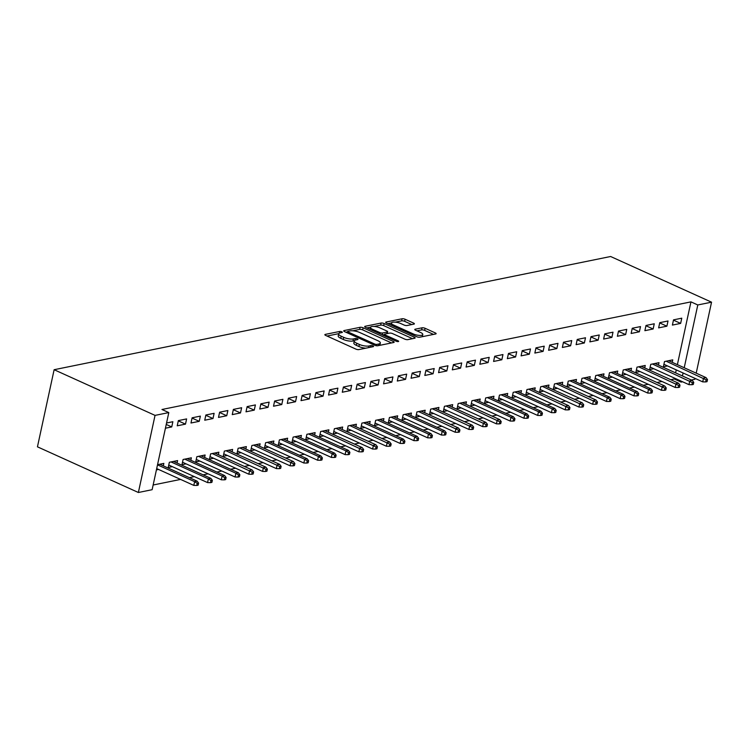 <?xml version="1.0" encoding="UTF-8"?>
<svg xmlns="http://www.w3.org/2000/svg" width="749" height="749" viewBox="0 0 749 749"><rect width="100%" height="100%" fill="white"/><g stroke="black" fill="none" stroke-linecap="round" stroke-linejoin="round"><path stroke-width="1.12" d="M341.797 331.807A1.535 0.477 12.2 0 0 339.672 331.47L325.328 334.382A2.2 0.674 12.2 0 0 324.86 334.681A2.2 0.674 12.2 0 0 325.656 335.421L355.878 349.1A2.2 0.674 12.2 0 0 358.911 349.577L373.255 346.665A1.535 0.477 12.2 0 0 373.582 346.459A1.535 0.477 12.2 0 0 373.021 345.935A1.535 0.477 12.2 0 0 370.905 345.598L369.051 345.972A7.041 2.163 12.2 0 1 359.351 344.428L356.833 343.285A7.041 2.163 12.2 0 1 354.277 340.917A7.041 2.163 12.2 0 1 355.784 339.971L357.638 339.597A1.535 0.477 12.2 0 0 357.966 339.391A1.535 0.477 12.2 0 0 357.404 338.876A1.535 0.477 12.2 0 0 355.288 338.529L353.434 338.913A7.041 2.163 12.2 0 1 343.735 337.359L341.216 336.217A7.041 2.163 12.2 0 1 338.66 333.848A7.041 2.163 12.2 0 1 340.168 332.912L342.021 332.528A1.535 0.477 12.2 0 0 342.349 332.322A1.535 0.477 12.2 0 0 341.797 331.807M413.916 324.13A2.2 0.674 12.2 0 0 414.384 323.83A2.2 0.674 12.2 0 0 413.588 323.091L405.106 319.252A2.2 0.674 12.2 0 0 402.082 318.774L386.147 322.014A2.2 0.674 12.2 0 0 385.679 322.304A2.2 0.674 12.2 0 0 386.475 323.044L416.706 336.722A2.2 0.674 12.2 0 0 419.73 337.209L435.665 333.97A2.2 0.674 12.2 0 0 436.133 333.67A2.2 0.674 12.2 0 0 435.338 332.931L425.095 328.296A2.2 0.674 12.2 0 0 422.062 327.809L415.246 329.195A2.2 0.674 12.2 0 0 414.777 329.494A2.2 0.674 12.2 0 0 415.573 330.234L420.648 332.528A5.88 1.807 12.2 0 1 422.792 334.513A5.88 1.807 12.2 0 1 419.356 335.412A5.88 1.807 12.2 0 1 413.429 333.998L393.534 325A5.88 1.807 12.2 0 1 391.39 323.025A5.88 1.807 12.2 0 1 394.826 322.126A5.88 1.807 12.2 0 1 400.752 323.531L404.067 325.029A2.2 0.674 12.2 0 0 407.1 325.515L413.916 324.13M690.952 301.875L161.962 409.488L168.806 412.587L152.131 489.696L138.378 492.496L37.45 446.825L54.125 369.716L610.622 256.504L711.55 302.175L697.796 304.965L690.952 301.875L677.377 364.651M168.806 412.587L155.043 415.386L54.125 369.716M363.125 327.8A2.2 0.674 12.2 0 0 360.091 327.313L344.166 330.552A2.2 0.674 12.2 0 0 343.688 330.852A2.2 0.674 12.2 0 0 344.493 331.592L374.715 345.261A2.2 0.674 12.2 0 0 377.739 345.748L393.674 342.508A2.2 0.674 12.2 0 0 394.143 342.209A2.2 0.674 12.2 0 0 393.347 341.469L363.125 327.8L362.675 329.878A2.2 0.674 12.2 0 0 359.642 329.401L352.76 330.796M365.156 326.283L381.091 323.044A2.2 0.674 12.2 0 1 384.115 323.531L414.337 337.2A2.2 0.674 12.2 0 1 415.143 337.939A2.2 0.674 12.2 0 1 414.665 338.239L407.849 339.625A2.2 0.674 12.2 0 1 404.825 339.138L392.56 333.595A2.2 0.674 12.2 0 0 389.536 333.108L385.014 334.026A2.2 0.674 12.2 0 0 384.537 334.326A2.2 0.674 12.2 0 0 385.342 335.065L398.103 340.832A1.535 0.477 12.2 0 1 398.665 341.357A1.535 0.477 12.2 0 1 397.766 341.591A1.535 0.477 12.2 0 1 396.212 341.216L365.484 327.313A2.2 0.674 12.2 0 1 364.688 326.583A2.2 0.674 12.2 0 1 365.156 326.283L364.988 327.041M666.891 326.19L668.014 320.984L659.766 322.66L658.643 327.875L666.891 326.19L659.7 322.941M658.474 365.119L659.008 362.666L650.75 364.342L649.626 369.557L653.737 368.723M639.384 331.788L640.507 326.583L632.259 328.259L631.126 333.474L639.384 331.788L632.193 328.539M630.967 370.718L631.501 368.265L623.243 369.94L622.119 375.155L626.23 374.313M611.877 337.387L613 332.172L604.752 333.857L603.619 339.063L611.877 337.387L604.686 334.138M603.46 376.316L603.984 373.863L595.736 375.539L594.612 380.745L598.723 379.912M584.36 342.986L585.493 337.771L577.236 339.447L576.112 344.662L584.36 342.986L577.179 339.728M575.953 381.906L576.477 379.453L568.229 381.138L567.096 386.344L571.206 385.51M556.853 348.575L557.986 343.37L549.729 345.046L548.605 350.26L556.853 348.575L549.672 345.326M548.437 387.505L548.97 385.052L540.722 386.727L539.589 391.942L543.699 391.109M529.346 354.174L530.47 348.968L522.222 350.644L521.098 355.85L529.346 354.174L522.156 350.925M520.929 393.103L521.463 390.65L513.205 392.326L512.082 397.541L516.192 396.698M501.839 359.773L502.963 354.558L494.714 356.243L493.582 361.449L501.839 359.773L494.649 356.524M493.422 398.702L493.956 396.24L485.698 397.925L484.575 403.131L488.685 402.297M474.332 365.372L475.456 360.157L467.207 361.833L466.075 367.047L474.332 365.372L467.142 362.113M465.915 404.291L466.44 401.839L458.191 403.524L457.068 408.729L461.178 407.896M446.825 370.961L447.949 365.755L439.691 367.431L438.568 372.646L446.825 370.961L439.635 367.712M438.408 409.89L438.933 407.437L430.684 409.113L429.552 414.328L433.662 413.485M419.309 376.56L420.442 371.354L412.184 373.03L411.061 378.236L419.309 376.56L412.128 373.311M410.892 415.489L411.426 413.036L403.177 414.712L402.044 419.917L406.155 419.084M391.802 382.159L392.925 376.944L384.677 378.629L383.554 383.834L391.802 382.159L384.621 378.9M383.385 421.088L383.919 418.625L375.661 420.311L374.537 425.516L378.648 424.683M364.295 387.757L365.418 382.542L357.17 384.218L356.037 389.433L364.295 387.757L357.104 384.499M355.878 426.677L356.412 424.224L348.154 425.9L347.03 431.115L351.141 430.282M336.788 393.347L337.911 388.141L329.663 389.817L328.53 395.032L336.788 393.347L329.597 390.098M328.371 432.276L328.895 429.823L320.647 431.499L319.523 436.714L323.634 435.871M309.281 398.945L310.404 393.731L302.147 395.416L301.023 400.621L309.281 398.945L302.09 395.697M300.864 437.875L301.388 435.422L293.14 437.098L292.016 442.303L296.117 441.47M281.764 404.544L282.897 399.329L274.64 401.015L273.516 406.22L281.764 404.544L274.583 401.286M273.348 443.474L273.881 441.011L265.633 442.696L264.5 447.902L268.61 447.069M254.257 410.134L255.39 404.928L247.133 406.604L246.009 411.819L254.257 410.134L247.076 406.885M245.841 449.063L246.374 446.61L238.116 448.286L236.993 453.501L241.103 452.668M226.75 415.732L227.874 410.527L219.626 412.203L218.502 417.418L226.75 415.732L219.56 412.484M218.333 454.662L218.867 452.209L210.609 453.885L209.486 459.1L213.596 458.257M199.243 421.331L200.367 416.116L192.118 417.802L190.986 423.007L199.243 421.331L192.053 418.082M190.826 460.261L191.36 457.808L183.102 459.483L181.979 464.689L186.089 463.856M166.55 422.998L172.86 421.715L171.736 426.93L166.241 424.44M165.426 428.213L171.736 426.93M156.41 469.895L158.573 469.454M157.533 464.68L163.844 463.397L163.319 465.85M670.758 379.706L674.278 378.985L674.475 378.105M675.598 372.871L676.244 369.884M153.142 485.006L180.603 479.416M189.357 477.637L194.356 476.617M203.11 474.838L208.11 473.817M216.864 472.039L221.863 471.027M230.617 469.239L235.617 468.228M244.371 466.44L249.37 465.429M258.124 463.65L263.124 462.629M271.878 460.85L276.877 459.83M285.641 458.051L290.64 457.03M299.394 455.252L304.394 454.231M313.148 452.452L318.147 451.432M326.901 449.653L331.901 448.642M340.655 446.853L345.654 445.842M354.408 444.063L359.408 443.043M368.162 441.264L373.161 440.243M381.915 438.465L386.915 437.444M395.669 435.665L400.668 434.645M409.422 432.866L414.422 431.845M423.176 430.066L428.175 429.055M436.939 427.267L441.938 426.256M450.692 424.468L455.692 423.457M464.446 421.678L469.445 420.657M478.199 418.878L483.199 417.858M491.953 416.079L496.952 415.058M505.706 413.279L510.706 412.259M519.46 410.48L524.459 409.46M533.213 407.681L538.213 406.67M546.967 404.881L551.966 403.87M560.72 402.091L565.72 401.071M574.483 399.292L579.483 398.271M588.237 396.493L593.236 395.472M601.99 393.693L606.99 392.673M615.744 390.894L620.743 389.873M629.497 388.094L634.497 387.083M643.251 385.295L648.25 384.284M657.004 382.496L662.004 381.484M177.073 463.06L177.597 460.598L169.349 462.283L168.225 467.488L172.336 466.655M185.49 424.131L186.613 418.916L178.365 420.601L177.232 425.807L185.49 424.131L178.299 420.872M204.58 457.461L205.114 455.008L196.856 456.684L195.732 461.89L199.843 461.056M212.997 418.532L214.12 413.326L205.872 415.002L204.739 420.208L212.997 418.532L205.806 415.283M232.087 451.862L232.621 449.409L224.363 451.085L223.239 456.3L227.35 455.458M240.504 412.933L241.627 407.728L233.379 409.403L232.256 414.618L240.504 412.933L233.314 409.684M259.594 446.264L260.128 443.811L251.879 445.496L250.746 450.701L254.857 449.868M268.011 407.344L269.144 402.129L260.886 403.805L259.763 409.02L268.011 407.344L260.83 404.086M287.11 440.674L287.635 438.212L279.386 439.897L278.253 445.103L282.364 444.269M295.518 401.745L296.651 396.53L288.393 398.215L287.27 403.421L295.518 401.745L288.337 398.496M314.617 435.075L315.142 432.622L306.893 434.298L305.77 439.513L309.88 438.671M323.034 396.146L324.158 390.941L315.909 392.616L314.777 397.822L323.034 396.146L315.844 392.897M342.124 429.477L342.658 427.024L334.4 428.7L333.277 433.914L337.387 433.081M350.541 390.547L351.665 385.342L343.417 387.018L342.284 392.233L350.541 390.547L343.351 387.299M369.632 423.878L370.165 421.425L361.907 423.11L360.784 428.316L364.894 427.482M378.048 384.958L379.172 379.743L370.924 381.419L369.8 386.634L378.048 384.958L370.858 381.7M397.139 418.288L397.672 415.835L389.424 417.511L388.291 422.717L392.401 421.884M405.555 379.359L406.688 374.144L398.431 375.829L397.307 381.035L405.555 379.359L398.374 376.11M424.646 412.69L425.179 410.237L416.931 411.913L415.798 417.127L419.908 416.285M433.062 373.76L434.195 368.555L425.938 370.231L424.814 375.446L433.062 373.76L425.881 370.512M452.162 407.091L452.686 404.638L444.438 406.314L443.314 411.529L447.415 410.695M460.579 368.162L461.702 362.956L453.445 364.632L452.321 369.847L460.579 368.162L453.388 364.913M479.669 401.501L480.203 399.039L471.945 400.724L470.821 405.93L474.932 405.097M488.086 362.572L489.209 357.357L480.961 359.043L479.828 364.248L488.086 362.572L480.895 359.314M507.176 395.903L507.71 393.45L499.452 395.126L498.328 400.331L502.439 399.498M515.593 356.973L516.716 351.758L508.468 353.444L507.345 358.649L515.593 356.973L508.402 353.725M534.683 390.304L535.217 387.851L526.959 389.527L525.835 394.742L529.946 393.899M543.1 351.375L544.223 346.169L535.975 347.845L534.852 353.06L543.1 351.375L535.919 348.126M562.19 384.705L562.724 382.252L554.475 383.928L553.342 389.143L557.453 388.31M570.607 345.785L571.74 340.57L563.482 342.246L562.359 347.461L570.607 345.785L563.426 342.527M589.706 379.116L590.231 376.653L581.982 378.339L580.859 383.544L584.96 382.711M598.123 340.186L599.247 334.972L590.989 336.657L589.866 341.862L598.123 340.186L590.933 336.928M617.213 373.517L617.738 371.064L609.489 372.74L608.366 377.945L612.476 377.112M625.63 334.588L626.754 329.382L618.505 331.058L617.373 336.264L625.63 334.588L618.44 331.339M644.72 367.918L645.254 365.465L636.996 367.141L635.873 372.356L639.983 371.513M653.137 328.989L654.261 323.783L646.013 325.459L644.88 330.674L653.137 328.989L645.947 325.74M672.227 362.319L672.761 359.866L664.503 361.542L663.38 366.757L667.49 365.924M680.644 323.399L681.768 318.185L673.52 319.86L672.396 325.075L680.644 323.399L673.463 320.141M682.601 381.784L681.122 382.084L681.318 381.194M682.442 375.97L683.088 372.983M684.221 367.75L697.796 304.965M695.072 378.404L694.875 379.284L691.355 379.996M696.196 373.171L711.55 302.175M674.278 378.985L681.122 382.084M155.043 415.386L138.378 492.496M338.66 333.848L338.211 335.936A7.041 2.163 12.2 0 0 340.767 338.305L341.216 336.217M354.352 340.711L352.985 340.992A7.041 2.163 12.2 0 1 343.285 339.447L340.767 338.305M354.277 340.917L353.828 343.005A7.041 2.163 12.2 0 0 356.384 345.364L356.833 343.285M365.793 348.182A7.041 2.163 12.2 0 1 358.902 346.506L356.384 345.364M338.745 333.651L327.013 336.039M391.54 342.939L362.675 329.878M347.602 331.844L345.851 332.2M347.995 331.32A1.535 0.477 12.2 0 0 347.667 331.526A1.535 0.477 12.2 0 0 348.229 332.041L374.753 344.044A1.535 0.477 12.2 0 0 376.878 344.381L378.835 343.988A7.041 2.163 12.2 0 0 380.342 343.042A7.041 2.163 12.2 0 0 377.786 340.673L359.651 332.472A7.041 2.163 12.2 0 0 349.952 330.918L347.995 331.32M379.809 345.326A7.041 2.163 12.2 0 0 379.893 345.12L380.342 343.042M366.841 327.931L370.54 327.182M374.154 326.442L380.632 325.122L381.091 323.044M412.53 338.67L383.666 325.609A2.2 0.674 12.2 0 0 380.632 325.122M379.846 327.837A5.88 1.807 12.2 0 0 373.92 326.433A5.88 1.807 12.2 0 0 370.483 327.332A5.88 1.807 12.2 0 0 372.618 329.307L379.631 332.481A2.2 0.674 12.2 0 0 382.664 332.968L387.186 332.041A2.2 0.674 12.2 0 0 387.654 331.751A2.2 0.674 12.2 0 0 386.858 331.011L379.846 327.837M384.48 334.588L382.458 335M422.314 336.685A5.88 1.807 12.2 0 0 422.342 336.591L422.792 334.513M433.521 334.4L424.636 330.384A2.2 0.674 12.2 0 0 421.612 329.897L416.931 330.852M411.781 324.56L404.657 321.34A2.2 0.674 12.2 0 0 401.633 320.853L395.257 322.154M391.418 322.931L387.842 323.662M196.762 485.455L198.139 485.174L198.597 483.096L197.221 483.377L196.762 485.455L193.813 485.399L194.628 481.644L197.099 481.139L159.734 464.24M197.221 483.377L194.628 481.644L157.505 464.848M193.813 485.399L156.691 468.602M197.099 481.139L198.597 483.096M210.525 482.656L211.901 482.375L212.351 480.296L210.975 480.577L210.525 482.656L207.567 482.599L208.381 478.845L210.853 478.339L173.496 461.44M210.975 480.577L208.381 478.845L171.015 461.936M207.567 482.599L168.75 465.035M210.853 478.339L212.351 480.296M224.279 479.856L225.655 479.585L226.104 477.497L224.728 477.778L224.279 479.856L221.32 479.8L222.135 476.046L224.606 475.54L187.25 458.641M224.728 477.778L222.135 476.046L184.769 459.146M221.32 479.8L182.503 462.236M224.606 475.54L226.104 477.497M238.032 477.066L239.408 476.785L239.858 474.697L238.482 474.978L238.032 477.066L235.074 477.001L235.888 473.246L238.36 472.75L201.004 455.841M238.482 474.978L235.888 473.246L198.522 456.347M235.074 477.001L196.266 459.437M238.36 472.75L239.858 474.697M251.786 474.267L253.162 473.986L253.611 471.898L252.235 472.179L251.786 474.267L248.827 474.201L249.642 470.456L252.113 469.951L214.757 453.042M252.235 472.179L212.276 453.548M248.827 474.201L210.02 456.637M252.113 469.951L253.611 471.898M265.539 471.467L266.916 471.187L267.365 469.099L265.989 469.38L265.539 471.467L262.581 471.402L263.395 467.657L265.876 467.151L228.511 450.243M265.989 469.38L226.029 450.748M262.581 471.402L223.773 453.847M265.876 467.151L267.365 469.099M279.293 468.668L280.669 468.387L281.118 466.299L279.742 466.58L279.293 468.668L276.344 468.602L277.149 464.857L279.63 464.352L242.264 447.443M279.742 466.58L239.792 447.949M276.344 468.602L237.527 451.048M279.63 464.352L281.118 466.299M293.046 465.869L294.423 465.588L294.872 463.509L293.496 463.781L293.046 465.869L290.097 465.812L290.902 462.058L293.383 461.553L256.018 444.644M293.496 463.781L253.546 445.149M290.097 465.812L251.28 448.248M293.383 461.553L294.872 463.509M306.8 463.069L308.176 462.788L308.625 460.71L307.249 460.991L306.8 463.069L303.851 463.013L304.656 459.259L307.137 458.753L269.771 441.854M307.249 460.991L304.656 459.259L267.299 442.35M303.851 463.013L265.034 445.449M307.137 458.753L308.625 460.71M320.553 460.27L321.93 459.989L322.379 457.911L321.003 458.191L320.553 460.27L317.604 460.214L318.409 456.459L320.89 455.954L283.525 439.054M321.003 458.191L318.409 456.459L281.053 439.56M317.604 460.214L278.787 442.65M320.89 455.954L322.379 457.911M334.307 457.47L335.683 457.199L336.132 455.111L334.766 455.392L334.307 457.47L331.358 457.414L332.172 453.66L334.644 453.164L297.278 436.255M334.766 455.392L332.172 453.66L294.806 436.761M331.358 457.414L292.541 439.85M334.644 453.164L336.132 455.111M348.07 454.68L349.437 454.4L349.895 452.312L348.519 452.593L348.07 454.68L345.111 454.615L345.926 450.861L348.397 450.364L311.032 433.456M348.519 452.593L345.926 450.861L308.56 433.961M345.111 454.615L306.294 437.051M348.397 450.364L349.895 452.312M361.823 451.881L363.199 451.6L363.649 449.512L362.273 449.793L361.823 451.881L358.865 451.816L359.679 448.071L362.151 447.565L324.794 430.656M362.273 449.793L322.313 431.162M358.865 451.816L320.048 434.251M362.151 447.565L363.649 449.512M375.577 449.082L376.953 448.801L377.402 446.713L376.026 446.994L375.577 449.082L372.618 449.016L373.433 445.271L375.904 444.766L338.548 427.857M376.026 446.994L336.067 428.362M372.618 449.016L333.811 431.461M375.904 444.766L377.402 446.713M389.33 446.282L390.706 446.001L391.156 443.923L389.78 444.194L389.33 446.282L386.372 446.226L387.186 442.472L389.658 441.966L352.302 425.058M389.78 444.194L349.82 425.563M386.372 446.226L347.564 428.662M389.658 441.966L391.156 443.923M403.084 443.483L404.46 443.202L404.909 441.124L403.533 441.404L403.084 443.483L400.125 443.427L400.94 439.672L403.411 439.167L366.055 422.267M403.533 441.404L400.94 439.672L363.574 422.764M400.125 443.427L361.318 425.863M403.411 439.167L404.909 441.124M416.837 440.684L418.214 440.403L418.663 438.324L417.287 438.605L416.837 440.684L413.879 440.627L414.693 436.873L417.174 436.367L379.809 419.468M417.287 438.605L414.693 436.873L377.337 419.964M413.879 440.627L375.071 423.063M417.174 436.367L418.663 438.324M430.591 437.884L431.967 437.613L432.416 435.525L431.04 435.806L430.591 437.884L427.642 437.828L428.447 434.074L430.928 433.568L393.562 416.669M431.04 435.806L428.447 434.074L391.09 417.174M427.642 437.828L388.825 420.264M430.928 433.568L432.416 435.525M444.344 435.094L445.721 434.813L446.17 432.725L444.794 433.006L444.344 435.094L441.395 435.029L442.2 431.274L444.681 430.778L407.316 413.869M444.794 433.006L442.2 431.274L404.844 414.375M441.395 435.029L402.578 417.465M444.681 430.778L446.17 432.725M458.098 432.295L459.474 432.014L459.923 429.926L458.547 430.207L458.098 432.295L455.149 432.229L455.954 428.484L458.435 427.979L421.069 411.07M458.547 430.207L418.597 411.576M455.149 432.229L416.332 414.665M458.435 427.979L459.923 429.926M471.851 429.495L473.228 429.214L473.677 427.127L472.31 427.407L471.851 429.495L468.902 429.43L469.707 425.685L472.188 425.179L434.823 408.271M472.31 427.407L432.351 408.776M468.902 429.43L430.085 411.875M472.188 425.179L473.677 427.127M485.605 426.696L486.981 426.415L487.44 424.327L486.064 424.608L485.605 426.696L482.656 426.63L483.47 422.885L485.942 422.38L448.576 405.471M486.064 424.608L446.104 405.977M482.656 426.63L443.839 409.076M485.942 422.38L487.44 424.327M499.368 423.897L500.735 423.616L501.193 421.537L499.817 421.809L499.368 423.897L496.409 423.84L497.224 420.086L499.695 419.58L462.339 402.672M499.817 421.809L459.858 403.177M496.409 423.84L457.592 406.276M499.695 419.58L501.193 421.537M513.121 421.097L514.497 420.816L514.947 418.738L513.571 419.019L513.121 421.097L510.163 421.041L510.977 417.287L513.449 416.781L476.092 399.882M513.571 419.019L510.977 417.287L473.611 400.378M510.163 421.041L471.346 403.477M513.449 416.781L514.947 418.738M526.875 418.298L528.251 418.017L528.7 415.938L527.324 416.219L526.875 418.298L523.916 418.242L524.731 414.487L527.202 413.982L489.846 397.082M527.324 416.219L524.731 414.487L487.365 397.588M523.916 418.242L485.109 400.678M527.202 413.982L528.7 415.938M540.628 415.498L542.004 415.227L542.454 413.139L541.078 413.42L540.628 415.498L537.67 415.442L538.484 411.688L540.956 411.192L503.6 394.283M541.078 413.42L538.484 411.688L501.118 394.789M537.67 415.442L498.862 397.878M540.956 411.192L542.454 413.139M554.382 412.708L555.758 412.427L556.207 410.34L554.831 410.621L554.382 412.708L551.423 412.643L552.238 408.888L554.709 408.392L517.353 391.484M554.831 410.621L552.238 408.888L514.872 391.989M551.423 412.643L512.616 395.079M554.709 408.392L556.207 410.34M568.135 409.909L569.512 409.628L569.961 407.54L568.585 407.821L568.135 409.909L565.186 409.843L565.991 406.098L568.472 405.593L531.107 388.684M568.585 407.821L528.635 389.19M565.186 409.843L526.369 392.279M568.472 405.593L569.961 407.54M581.889 407.11L583.265 406.829L583.714 404.741L582.338 405.022L581.889 407.11L578.94 407.044L579.745 403.299L582.226 402.793L544.86 385.885M582.338 405.022L542.388 386.39M578.94 407.044L540.123 389.489M582.226 402.793L583.714 404.741M595.642 404.31L597.019 404.029L597.468 401.951L596.092 402.222L595.642 404.31L592.693 404.254L593.498 400.5L595.979 399.994L558.614 383.085M596.092 402.222L556.142 383.591M592.693 404.254L553.876 386.69M595.979 399.994L597.468 401.951M609.396 401.511L610.772 401.23L611.221 399.151L609.845 399.432L609.396 401.511L606.447 401.455L607.252 397.7L609.733 397.195L572.367 380.295M609.845 399.432L607.252 397.7L569.895 380.792M606.447 401.455L567.63 383.891M609.733 397.195L611.221 399.151M623.149 398.711L624.526 398.431L624.975 396.352L623.608 396.633L623.149 398.711L620.2 398.655L621.015 394.901L623.486 394.395L586.121 377.496M623.608 396.633L621.015 394.901L583.649 377.992M620.2 398.655L581.383 381.091M623.486 394.395L624.975 396.352M636.912 395.912L638.279 395.641L638.738 393.553L637.362 393.834L636.912 395.912L633.954 395.856L634.768 392.102L637.24 391.596L599.874 374.697M637.362 393.834L634.768 392.102L597.402 375.202M633.954 395.856L595.137 378.292M637.24 391.596L638.738 393.553M650.666 393.122L652.042 392.841L652.491 390.753L651.115 391.034L650.666 393.122L647.707 393.056L648.522 389.302L650.993 388.806L613.637 371.897M651.115 391.034L648.522 389.302L611.156 372.403M647.707 393.056L608.89 375.492M650.993 388.806L652.491 390.753M664.419 390.323L665.795 390.042L666.245 387.954L664.869 388.235L664.419 390.323L661.461 390.257L662.275 386.512L664.747 386.007L627.39 369.098M664.869 388.235L624.909 369.603M661.461 390.257L622.644 372.693M664.747 386.007L666.245 387.954M678.173 387.523L679.549 387.242L679.998 385.155L678.622 385.435L678.173 387.523L675.214 387.458L676.029 383.713L678.5 383.207L641.144 366.298M678.622 385.435L638.663 366.804M675.214 387.458L636.407 369.903M678.5 383.207L679.998 385.155M691.926 384.724L693.302 384.443L693.752 382.355L692.376 382.636L691.926 384.724L688.968 384.658L689.782 380.913L692.254 380.408L654.898 363.499M692.376 382.636L652.416 364.005M688.968 384.658L650.16 367.104M692.254 380.408L693.752 382.355M705.68 381.924L707.056 381.644L707.505 379.565L706.129 379.837L705.68 381.924L702.721 381.868L703.536 378.114L706.017 377.608L668.651 360.7M706.129 379.837L666.179 361.205M702.721 381.868L663.914 364.304M706.017 377.608L707.505 379.565M339.306 333.183L339.672 331.47M370.558 347.208L370.905 345.598M354.914 340.252L355.288 338.529M343.285 339.447L343.735 337.359M352.985 340.992L353.434 338.913M358.902 346.506L359.351 344.428M368.695 347.592L369.051 345.972M325.169 335.14L325.328 334.382M393.094 342.63L393.347 341.469M343.997 331.311L344.166 330.552M359.642 329.401L360.091 327.313M347.985 333.165L348.229 332.041M374.509 345.177L374.753 344.044M376.578 345.757L376.878 344.381M378.488 345.598L378.835 343.988M383.666 325.609L384.115 323.531M414.094 338.351L414.337 337.2M385.098 336.189L385.342 335.065M397.934 341.591L398.103 340.832M372.375 330.44L372.618 329.307M379.387 333.605L379.631 332.481M382.243 334.897L382.664 332.968M386.84 333.661L387.186 332.041M393.291 326.124L393.534 325M413.186 335.131L413.429 333.998M415.077 329.953L415.246 329.195M421.612 329.897L422.062 327.809M424.636 330.384L425.095 328.296M435.085 334.082L435.338 332.931M385.988 322.772L386.147 322.014M401.633 320.853L402.082 318.774M404.657 321.34L405.106 319.252M413.336 324.242L413.588 323.091M347.367 332.893L347.667 331.526M384.218 335.795L384.537 334.326M370.043 329.382L370.483 327.332M387.261 333.567L387.654 331.751M390.95 325.066L391.39 323.025"/></g></svg>
